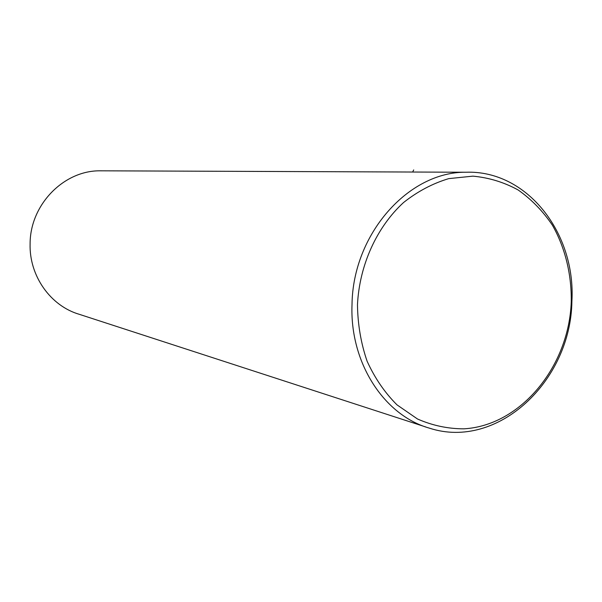 <?xml version="1.0" encoding="UTF-8"?>
<svg xmlns="http://www.w3.org/2000/svg" width="602" height="602" viewBox="0 0 602 602"><rect width="100%" height="100%" fill="white"/><g stroke="black" fill="none" stroke-linecap="round" stroke-linejoin="round"><path stroke-width="0.9" d="M102.776 170.825L99.864 170.81C63.541 170.562 30.055 204.861 30.1 243.818C29.137 275.964 50.613 306.049 79.426 314.357L425.727 426.953M571.9 301.241C575.873 232.966 526.983 169.93 465.903 172.24C408.638 171.585 352.922 233.854 352.019 304.379C349.619 362.539 383.986 415.388 429.467 428.165C497.508 450.424 570.899 381.111 571.9 301.241M357.475 304.695C357.746 324.44 360.952 343.26 367.085 361.162C374.775 378.071 384.746 392.639 396.996 404.86L417.51 419C432.484 425.561 447.986 428.842 464.022 428.827C520.888 425.509 569.078 366.302 571.26 301.617C571.622 274.173 565.135 247.678 552.41 225.208C542.876 211.091 531.453 199.352 518.141 189.976C503.987 182.225 488.907 177.62 472.901 176.145L448.753 178.628C432.718 183.422 417.653 191.383 403.573 202.513C376.717 227.127 359.447 265.098 357.475 304.695M412.626 172.037L413.702 169.922M99.864 170.81L465.903 172.24"/></g></svg>
